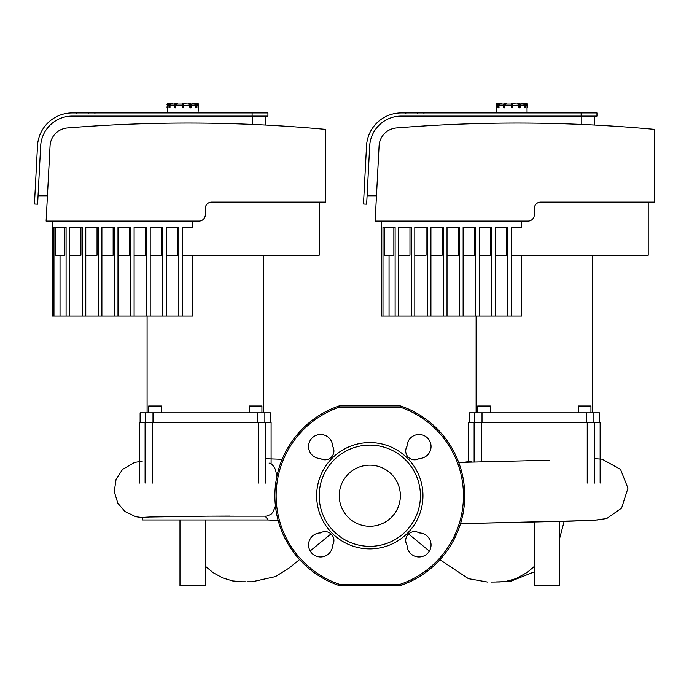<?xml version="1.0" encoding="UTF-8"?>
<svg xmlns="http://www.w3.org/2000/svg" width="689" height="689" viewBox="0 0 689 689"><rect width="100%" height="100%" fill="white"/><g stroke="black" fill="none" stroke-linecap="round" stroke-linejoin="round"><path stroke-width="1.03" d="M190.707 107.846L190.147 107.846L190.707 107.846M190.655 103.738L190.379 103.419A1.266 0.629 90 0 1 191.017 104.685L191.017 107.536L190.465 107.536L190.035 104.685L189.871 107.536L191.172 107.536L190.147 107.846M188.958 103.419L190.379 103.419L191.129 104.685A0.947 0.474 -90 0 0 190.836 103.806M196.692 107.536L196.735 104.685L195.59 103.419A1.266 1.094 90 0 1 196.692 104.685L196.735 107.536L195.943 104.685L196.374 107.536L195.822 107.846M193.127 103.419L195.59 103.419M198.647 107.536L198.001 107.536L198.647 107.536L198.647 104.685A1.266 1.266 0 0 0 197.381 103.419L194.539 103.419M198.647 104.685L198.019 112.91M182.197 103.738L182.197 107.536L183.145 107.846L183.463 103.738L182.197 103.738M183.463 107.536L182.197 107.536M174.532 107.536L174.532 104.685L174.489 107.536L175.79 107.536L175.626 104.685A0.947 0.474 -90 0 1 176.1 103.738L175.282 103.419L177.254 103.419L177.529 104.056L176.427 104.056L175.35 107.846M177.529 104.056L177.254 103.419L175.824 103.419A1.266 0.629 90 0 0 175.195 104.685L175.626 104.685M170.071 103.419L168.934 104.685L169.244 107.846L168.977 104.685A1.266 1.094 -90 0 1 170.071 103.419L170.39 103.419A1.266 1.094 90 0 0 169.287 104.685L169.718 104.685A0.947 0.818 -90 0 1 170.545 103.738L172.534 103.419M169.244 107.846L170.011 107.536L169.718 104.685M172.853 103.419L173.172 104.056L174.584 104.056L171.105 104.056L170.011 105.322L170.011 107.536M167.014 107.536L167.651 107.846L167.014 107.536L167.332 104.685A0.947 0.947 0 0 1 168.28 103.738L168.28 103.419A1.266 1.266 0 0 0 167.014 104.685M171.122 103.419L168.28 103.419L171.122 103.419M168.926 104.056L168.926 104.056A1.266 1.266 4.5 0 0 167.66 105.322L167.66 107.536M177.254 103.419L175.282 103.419A1.266 0.629 -90 0 0 174.644 104.685L175.006 103.738M195.659 107.536L195.659 105.322L194.556 104.056L191.077 104.056L192.498 103.738M198.001 107.536L198.001 105.322A1.266 1.266 -4.5 0 0 196.735 104.056L196.58 104.056M189.871 107.536L189.234 104.056L188.097 104.056M183.145 103.419L183.145 107.536L182.516 107.536L182.197 104.056L176.427 104.056M189.234 104.056L183.463 103.738M264.559 124.985L253.139 124.451M265.403 125.036L265.403 116.079M47.438 195.805L38.05 195.805M254.12 124.494L260.166 124.769M261.364 124.83L264.3 124.976M205.296 214.787A6.33 6.33 0 0 1 198.966 221.109L46.111 221.109L50.056 145.853A18.982 18.982 0 0 1 67.479 127.93A1492.77 1492.77 0 0 1 325.518 129.36L325.518 202.127L211.618 202.127A6.33 6.33 0 0 0 205.296 208.457L205.296 214.787M319.188 202.127L319.188 255.283L182.421 255.283M182.421 227.439L192.636 227.439L182.421 227.439L182.421 316.027L192.636 316.027L192.636 255.283M166.307 255.283L177.573 255.283L177.573 227.439L166.307 227.439L166.307 316.027L182.421 316.027M166.307 227.439L178.839 227.439L178.839 316.027M150.202 255.283L161.467 255.283L161.467 227.439L150.202 227.439L150.202 316.027L166.307 316.027M150.202 227.439L162.733 227.439L162.733 316.027M134.097 255.283L145.362 255.283L145.362 227.439L134.097 227.439L134.097 316.027L150.202 316.027M134.097 227.439L146.628 227.439L146.628 316.027M117.991 255.283L129.248 255.283L129.248 227.439L117.991 227.439L117.991 316.027L134.097 316.027M117.991 227.439L130.514 227.439L130.514 316.027M101.886 255.283L113.142 255.283L113.142 227.439L101.886 227.439L101.886 316.027L117.991 316.027M101.886 227.439L114.408 227.439L114.408 316.027M85.772 255.283L97.037 255.283L97.037 227.439L85.772 227.439L85.772 316.027L101.886 316.027M85.772 227.439L98.303 227.439L98.303 316.027M69.667 255.283L80.932 255.283L80.932 227.439L69.667 227.439L69.667 316.027L85.772 316.027M69.667 227.439L82.198 227.439L82.198 316.027M55.223 227.439L55.223 255.283L64.826 255.283L64.826 227.439M60.021 255.283L60.021 316.027L69.667 316.027M52.166 221.109L52.166 316.027L53.957 316.027L53.957 227.439L66.084 227.439L66.084 316.027M53.957 316.027L60.021 316.027M205.296 208.457A6.33 6.33 0 0 1 211.618 202.127M192.636 227.439L192.636 221.109L198.966 221.109M252.114 116.079L72.25 116.079A31.634 31.634 0 0 0 40.66 146.059L37.611 204.194L34.45 204.03L37.499 145.896A34.803 34.803 0 0 1 72.25 112.91L252.114 112.91L252.114 116.079L267.935 116.079L267.935 112.91L252.114 112.91M34.45 204.03L37.499 145.896L34.45 204.03M72.25 112.91L236.301 112.91M271.104 463.912L271.104 422.331L139.488 422.331L139.488 483.075M419.188 458.529A8.862 8.862 0 0 1 407.01 446.351A12.023 12.023 0 0 1 419.084 434.492A12.023 12.023 0 0 1 431.047 446.455A12.023 12.023 0 0 1 419.188 458.529M332.615 446.351A8.862 8.862 0 0 1 320.428 458.529A12.023 12.023 0 0 1 308.569 446.455A12.023 12.023 0 0 1 320.54 434.492A12.023 12.023 0 0 1 332.615 446.351M320.428 532.924A8.862 8.862 0 0 1 332.615 545.111A12.023 12.023 0 0 1 320.54 556.97A12.023 12.023 0 0 1 308.569 544.999A12.023 12.023 0 0 1 320.428 532.924M407.01 545.111A8.862 8.862 0 0 1 419.188 532.924A12.023 12.023 0 0 1 431.047 544.999A12.023 12.023 0 0 1 419.084 556.97A12.023 12.023 0 0 1 407.01 545.111M369.812 442.579A53.148 53.148 0 0 1 415.837 522.305A53.148 53.148 0 0 1 323.778 522.305A53.148 53.148 0 0 1 369.812 442.579M339.436 585.581L400.18 585.581L400.18 584.315L339.436 584.315L339.031 585.512A94.91 94.91 0 0 1 339.031 405.942L339.436 407.139L400.18 407.139L400.593 405.942A94.91 94.91 0 0 1 400.593 585.512A1.266 1.266 0 0 1 400.18 585.581A1.266 1.266 0 0 0 400.593 585.512L400.18 584.315A93.644 93.644 0 0 0 400.18 407.139L400.18 405.881L339.436 405.881L339.436 407.139A93.644 93.644 0 0 0 339.436 584.315L339.436 585.581A1.266 1.266 0 0 1 339.031 585.512A1.266 1.266 0 0 0 339.436 585.581M369.812 445.111A50.624 50.624 0 0 1 413.65 521.039A50.624 50.624 0 0 1 325.975 521.039A50.624 50.624 0 0 1 369.812 445.111M369.812 465.17A30.566 30.566 0 0 1 396.278 511.005A30.566 30.566 0 0 1 343.346 511.005A30.566 30.566 0 0 1 369.812 465.17M161.329 412.84L161.329 406.002L148.669 406.002L148.669 412.84M261.915 412.84L261.915 406.002L249.263 406.002L249.263 412.84M147.084 412.84L147.084 316.027M270.467 422.331L270.467 412.84L140.117 412.84L140.117 422.331M118.689 112.91L118.689 112.393L95.573 112.393L95.573 112.91M115.39 112.91L115.39 112.393M114.856 112.91L114.856 112.393M110.714 112.91L110.714 112.393M108.216 112.91L108.216 112.393M107.122 112.91L107.122 112.393M103.927 112.91L103.927 112.393M87.417 112.393L77.056 112.393M77.538 112.91L77.538 112.393M94.918 113.668L94.918 112.393L88.95 112.393L88.95 112.91M92.145 112.91L92.145 112.393M99.449 112.91L99.449 112.393M534.328 521.986L534.328 585.581L559.64 585.581L559.64 521.427M179.984 519.962L179.984 585.581L205.296 585.581L205.296 519.962M275.454 506.019L272.922 512.237L270.984 514.347L266.729 516.07A26.768 25.148 -90 0 1 264.576 516.164L207.544 516.147L149.47 517.008L142.304 517.387L142.21 519.962L268.21 519.962L265.127 516.156M276.9 476.332L275.54 469.872L274.153 466.927L271.802 464.36L269.072 463.068M597.415 519.962L572.171 521.125L460.528 523.649L592.781 520.462L606.708 518.55L621.59 508.103L627.955 488.2L620.539 469.416L602.134 459.175L594.521 458.685M205.296 566.194L213.211 572.714L222.659 577.907L232.537 580.922L242.278 581.783M495.942 581.947L505.054 581.645L516.216 578.579L527.352 572.318L534.328 566.436L527.352 572.318L516.216 578.579L505.054 581.645L497.389 581.955L509.938 581.576L534.328 571.853M491.403 582.067L499.628 581.947M519.687 103.738L519.411 103.419A1.266 0.629 90 0 1 520.049 104.685L519.885 107.846L519.067 104.685L519.497 107.536L518.903 107.536L519.73 107.846M517.99 103.419L517.129 103.738L518.593 103.738A0.947 0.474 90 0 1 519.067 104.685M525.724 107.536L525.767 104.685L524.622 103.419A1.266 1.094 90 0 1 525.724 104.685L525.767 107.536L524.975 104.685L525.406 107.536L524.854 107.846M522.159 103.419L520.109 104.056L523.588 104.056L524.691 105.322L524.691 107.536M527.369 107.846L527.679 104.685A1.266 1.266 0 0 0 526.413 103.419L523.571 103.419L526.413 103.738A0.947 0.947 0 0 1 527.369 104.685L527.369 107.846M527.679 107.536L527.033 107.536L527.051 112.91M524.622 103.419L521.84 103.419M519.342 107.846L520.204 107.536L520.161 104.685A0.947 0.474 -90 0 0 519.868 103.806M511.229 103.738L511.229 107.536L512.177 107.846L512.495 103.738L511.229 103.738M503.564 107.536L503.564 104.685L503.521 107.536L504.658 107.536L503.84 107.846M506.604 104.056L506.286 103.419L504.314 103.419L506.286 103.419L506.561 104.056M506.286 103.419L504.314 103.419A1.266 0.629 -90 0 0 503.676 104.685L504.038 103.738M512.177 103.419L512.177 107.536L511.548 107.536L511.229 104.056L505.459 104.056L504.546 107.846L504.658 104.685A0.947 0.474 -90 0 1 505.132 103.738L504.865 103.419A1.266 0.629 90 0 0 504.227 104.685L504.658 104.685M499.103 103.419L497.966 104.685L497.966 107.536L498.595 107.846L497.966 107.536L498.009 104.685A1.266 1.094 -90 0 1 499.103 103.419L499.422 103.419A1.266 1.094 90 0 0 498.319 104.685L498.758 104.685A0.947 0.818 -90 0 1 499.577 103.738L501.885 103.419L502.203 104.056L503.616 104.056L500.136 104.056L499.043 105.322L498.87 107.846L498.319 107.536L499.043 107.536L498.758 104.685M496.046 107.536L496.683 107.846L496.046 107.536L496.364 104.685A0.947 0.947 0 0 1 497.312 103.738L497.312 103.419A1.266 1.266 0 0 0 496.046 104.685M500.154 103.419L497.312 103.419M497.958 104.056L497.958 104.056A1.266 1.266 4.5 0 0 496.691 105.322L496.691 107.536M525.767 104.056L525.767 104.056A1.266 1.266 -4.5 0 1 527.033 105.322L527.033 107.536M518.903 107.536L518.266 104.056L512.495 103.738M593.591 124.985L582.171 124.451M594.435 125.036L594.435 116.079M376.47 195.805L367.082 195.805M583.152 124.494L586.451 124.64M586.735 124.657L589.198 124.769M590.395 124.83L593.332 124.976M534.328 214.787A6.33 6.33 0 0 1 527.998 221.109L375.143 221.109L379.088 145.853A18.982 18.982 0 0 1 396.511 127.93A1492.77 1492.77 0 0 1 654.55 129.36L654.55 202.127L540.658 202.127A6.33 6.33 0 0 0 534.328 208.457L534.328 214.787M648.22 202.127L648.22 255.283L511.453 255.283M511.453 227.439L521.668 227.439L511.453 227.439L511.453 316.027L521.668 316.027L521.668 255.283M495.348 255.283L506.604 255.283L506.604 227.439L495.348 227.439L495.348 316.027L511.453 316.027M495.348 227.439L507.871 227.439L507.871 316.027M479.234 255.283L490.499 255.283L490.499 227.439L479.234 227.439L479.234 316.027L495.348 316.027M479.234 227.439L491.765 227.439L491.765 316.027M463.129 255.283L474.394 255.283L474.394 227.439L463.129 227.439L463.129 316.027L479.234 316.027M463.129 227.439L475.66 227.439L475.66 316.027M447.023 255.283L458.288 255.283L458.288 227.439L447.023 227.439L447.023 316.027L463.129 316.027M447.023 227.439L459.546 227.439L459.546 316.027M430.918 255.283L442.174 255.283L442.174 227.439L430.918 227.439L430.918 316.027L447.023 316.027M430.918 227.439L443.44 227.439L443.44 316.027M414.804 255.283L426.069 255.283L426.069 227.439L414.804 227.439L414.804 316.027L430.918 316.027M414.804 227.439L427.335 227.439L427.335 316.027M398.698 255.283L409.964 255.283L409.964 227.439L398.698 227.439L398.698 316.027L414.804 316.027M398.698 227.439L411.23 227.439L411.23 316.027M384.255 227.439L384.255 255.283L393.858 255.283L393.858 227.439M389.052 255.283L389.052 316.027L398.698 316.027M381.198 221.109L381.198 316.027L382.989 316.027L382.989 227.439L395.124 227.439L395.124 316.027M382.989 316.027L389.052 316.027M534.328 208.457A6.33 6.33 0 0 1 540.658 202.127M521.668 227.439L521.668 221.109L527.998 221.109M581.154 116.079L401.282 116.079A31.634 31.634 0 0 0 369.692 146.059L366.643 204.194L363.482 204.03L366.531 145.896A34.803 34.803 0 0 1 401.282 112.91L581.154 112.91L581.154 116.079L596.967 116.079L596.967 112.91L581.154 112.91M363.482 204.03L366.531 145.896L363.482 204.03M401.282 112.91L565.333 112.91M600.136 483.075L600.136 422.331L468.52 422.331L468.52 462.173M490.361 412.84L490.361 406.002L477.701 406.002L477.701 412.84M590.947 412.84L590.947 406.002L578.295 406.002L578.295 412.84M476.116 412.84L476.116 316.027M599.499 422.331L599.499 412.84L469.149 412.84L469.149 422.331M447.721 112.91L447.721 112.393L424.605 112.393L424.605 112.91M444.422 112.91L444.422 112.393M443.897 112.91L443.897 112.393M439.746 112.91L439.746 112.393M437.248 112.91L437.248 112.393M436.154 112.91L436.154 112.393M432.959 112.91L432.959 112.393M416.449 112.393L406.088 112.393M406.57 112.91L406.57 112.393M423.95 113.668L423.95 112.393L417.982 112.393L417.982 112.91M421.177 112.91L421.177 112.393M428.48 112.91L428.48 112.393M196.348 103.738L197.381 103.419M197.381 103.738A0.947 0.947 0 0 1 198.337 104.685M192.653 104.056L195.28 103.419A1.266 1.094 -90 0 1 196.374 104.685L196.692 104.685M195.116 103.738A0.947 0.818 90 0 1 195.943 104.685M188.14 103.738L189.837 103.419A1.266 0.629 -90 0 1 190.465 104.685L191.172 104.685L190.379 103.419M191.129 107.536L191.129 104.685M189.561 103.738A0.947 0.474 90 0 1 190.035 104.685M182.516 103.419L182.516 104.685L183.463 104.685M175.195 104.685L175.195 107.536L174.644 107.536L174.644 104.685L175.195 104.685M176.1 103.738L177.529 103.738M174.825 103.806A0.947 0.474 90 0 0 174.532 104.685M168.977 104.685L168.977 107.536M170.545 103.738L173.008 104.056M167.332 107.846L167.332 104.685M168.28 103.738L169.313 103.738M175.79 105.322L182.197 105.322M170.011 105.322L174.489 105.322M167.66 105.322L168.934 105.322M196.735 105.322L198.001 105.322M191.172 105.322L195.659 105.322M183.463 105.322L189.871 105.322M252.751 116.079L252.751 124.433M145.095 422.331L145.095 483.075M152.39 483.075L152.39 422.331M258.203 422.331L258.203 483.075M265.489 483.075L265.489 422.331M257.6 412.84L257.6 422.331M264.86 422.331L264.86 412.84M152.992 422.331L152.992 412.84M145.723 412.84L145.723 422.331M99.69 112.91L99.69 112.393M85.479 112.91L85.479 112.393M87.891 112.91L87.891 112.393M81.216 112.91L81.216 112.393M94.832 112.91L94.832 112.393M97.511 112.91L97.511 112.393M525.38 103.738L526.413 103.738M521.685 104.056L524.312 103.419A1.266 1.094 -90 0 1 525.406 104.685L525.724 104.685M524.148 103.738A0.947 0.818 90 0 1 524.975 104.685M518.869 103.419A1.266 0.629 -90 0 1 519.497 104.685L520.204 104.685L519.411 103.419L520.204 104.685M520.161 107.536L520.161 104.685M517.172 103.738L518.593 103.738M511.548 103.419L511.548 104.685L512.495 104.685M504.227 104.685L504.227 107.536L503.676 107.536L503.676 104.685L504.227 104.685M505.132 103.738L506.561 103.738M503.857 103.806A0.947 0.474 90 0 0 503.564 104.685M498.009 104.685L498.009 107.536M499.577 103.738L502.04 104.056M496.364 107.846L496.364 104.685M497.312 103.738L498.345 103.738M504.822 105.322L511.229 105.322M499.043 105.322L503.521 105.322M496.691 105.322L497.966 105.322M525.767 105.322L527.033 105.322M520.204 105.322L524.691 105.322M512.495 105.322L518.903 105.322M581.783 116.079L581.783 124.433M474.127 422.331L474.127 462.035M481.422 461.854L481.422 422.331M587.235 422.331L587.235 483.075M594.521 483.075L594.521 422.331M586.632 412.84L586.632 422.331M593.901 422.331L593.901 412.84M482.024 422.331L482.024 412.84M474.755 412.84L474.755 422.331M428.722 112.91L428.722 112.393M414.511 112.91L414.511 112.393M416.931 112.91L416.931 112.393M410.248 112.91L410.248 112.393M423.864 112.91L423.864 112.393M426.543 112.91L426.543 112.393M190.853 107.846L191.172 104.685M167.651 107.846L167.642 112.91M174.489 104.685L175.282 103.419M263.508 412.84L263.508 255.283M76.763 112.393L76.763 113.668M88.183 112.393L88.183 113.668M278.175 520.453L267.59 519.962M282.171 459.287L265.489 458.719M549.357 460.243L458.685 462.422M564.179 521.323L559.64 538.419M408.543 533.966L429.35 551.105M439.918 559.709L468.442 578.665L487.605 582.067M241.365 581.783L245.344 581.783M250.391 581.783L246.998 581.783L252.148 581.783L275.428 576.615L289.139 568.02L299.586 559.58M310.188 550.967L331.004 533.897M464.05 462.293L471.242 461.234M229.962 516.061L205.296 516.164M142.21 461.234L134.665 462.388L122.556 469.407L116.071 479.268L114.262 491.619L117.862 503.306L125.045 511.574L135.767 516.707L142.21 517.568M496.683 107.846L496.674 112.91M503.521 104.685L504.314 103.419M592.54 412.84L592.54 255.283M405.795 112.393L405.795 113.668M417.224 112.393L417.224 113.668"/></g></svg>
